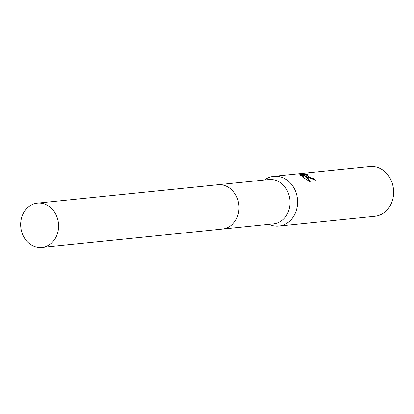 <?xml version="1.0" encoding="UTF-8"?>
<svg xmlns="http://www.w3.org/2000/svg" width="414" height="414" viewBox="0 0 414 414"><rect width="100%" height="100%" fill="white"/><g stroke="black" fill="none" stroke-linecap="round" stroke-linejoin="round"><path stroke-width="0.62" d="M222.535 229.046L273.354 223.87A22.273 18.93 -95.8 0 0 289.759 206.379A22.273 18.93 -95.8 0 0 279.781 182.289A22.273 18.93 -95.8 0 0 268.836 179.557L218.023 184.732M269.017 224.31L269.374 224.471A24.98 21.228 -95.8 0 0 278.865 226.034A24.98 21.228 -95.8 0 0 297.268 206.41A24.98 21.228 -95.8 0 0 286.079 179.397A24.98 21.228 -95.8 0 0 273.799 176.328A24.98 21.228 -95.8 0 0 264.82 179.769L264.505 179.997M307.902 177.171L305.62 175.779L307.281 177.233L310.541 182.025L302.298 176.881L304.569 175.174L300.383 175.603L299.545 174.78L304.709 174.253L308.756 174.915L306.877 175.117L309.289 177.032L312.384 178.362L313.631 178.512A24.98 21.228 84.2 0 1 315.432 180.199L307.902 177.171M278.865 226.034L374.898 216.248A24.98 21.228 -95.8 0 0 393.3 196.624A24.98 21.228 -95.8 0 0 382.112 169.611A24.98 21.228 -95.8 0 0 369.831 166.547L273.799 176.328M314.909 180.209A24.566 20.876 -95.8 0 0 313.465 178.879L312.218 178.724L306.712 175.484L306.877 175.117M313.465 178.879L313.631 178.512M310.06 181.772L305.454 176.147L305.62 175.779M304.569 175.174L302.463 176.985M307.084 174.956L304.538 174.636L299.783 175.117M304.538 174.636L304.709 174.253M41.886 247.453A22.273 18.93 -95.8 0 0 56.485 236.13A22.273 18.93 -95.8 0 0 55.207 213.215A22.273 18.93 -95.8 0 0 37.369 203.134A22.273 18.93 -95.8 0 0 22.765 214.462A22.273 18.93 -95.8 0 0 24.048 237.377A22.273 18.93 -95.8 0 0 41.886 247.453L222.282 229.077A22.273 18.93 -95.8 0 0 238.687 211.58A22.273 18.93 -95.8 0 0 228.709 187.495M222.282 229.077A22.273 18.93 -95.8 0 0 236.88 217.754A22.273 18.93 -95.8 0 0 235.602 194.839A22.273 18.93 -95.8 0 0 217.764 184.758L37.369 203.134"/></g></svg>
